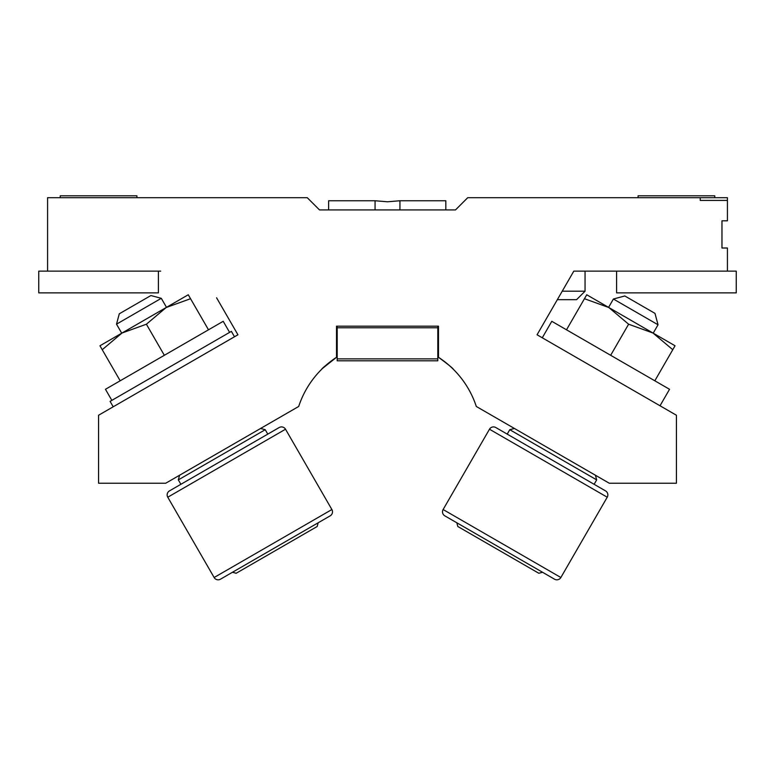 <?xml version="1.0" encoding="UTF-8"?>
<svg xmlns="http://www.w3.org/2000/svg" width="775" height="775" viewBox="0 0 775 775"><rect width="100%" height="100%" fill="white"/><g stroke="black" fill="none" stroke-linecap="round" stroke-linejoin="round"><path stroke-width="1.16" d="M562.224 291.197L585.057 291.197L576.571 299.673L557.332 299.673L551.054 310.552M322.594 368.367L336.515 357.294L336.515 326.188L438.485 326.188L438.485 357.294C448.028 364.308 453.017 368.338 453.443 369.384C453.055 368.377 448.066 364.337 438.485 357.294A93.475 93.475 0 0 1 476.305 406.468L609.266 483.222L676.43 483.222L676.43 415.245L537.065 334.781L573.82 271.124L727.415 271.124L727.415 248.01L721.971 248.01L721.971 220.817L721.971 248.01L721.971 220.817L727.415 220.817L727.415 197.703L467.722 197.703L455.487 209.938L319.513 209.938L307.278 197.703L47.585 197.703L47.585 271.124L160.706 271.124M216.574 297.774L237.935 334.781L98.57 415.245L98.57 483.222L165.734 483.222L298.695 406.468A93.475 93.475 0 0 1 336.515 357.294C326.972 364.308 321.983 368.338 321.557 369.384M727.415 200.415L727.415 197.703L700.222 197.703L700.222 200.415L727.415 200.415M328.629 209.938L328.629 200.754L375.061 200.754L387.5 201.781L399.939 200.754L399.939 209.938M399.939 200.754L445.828 200.754L445.828 209.938M375.061 200.754L375.061 209.938M113.208 406.798L110.089 401.382L231.367 331.361L234.496 336.767M119.379 334.548L122.033 333.008L102.232 349.709L99.956 345.766L168.834 305.989L166.499 307.346L161.287 298.317L116.512 324.173L121.723 333.192L119.379 334.548M111.852 400.355L105.458 389.292L223.21 321.305L229.603 332.378M166.189 307.52L188.267 294.771L190.543 298.714L166.189 307.52L146.388 324.212L122.033 333.017M208.494 329.801L190.543 298.714M164.339 355.299L146.388 324.212M120.183 380.796L102.232 349.709M606.166 305.989L608.821 307.52L584.457 298.714L586.733 294.771L655.621 334.548L653.209 333.153L658.033 324.783L613.403 299.014L608.578 307.384L606.166 305.989M542.277 337.793L551.79 321.305L669.542 389.292L660.019 405.771M652.967 333.017L675.044 345.766L672.768 349.709L652.967 333.017L628.612 324.212L608.811 307.52M654.817 380.796L672.768 349.709M610.661 355.299L628.612 324.212M566.506 329.801L584.457 298.714M322.303 520.403L228.334 574.653L232.452 572.27L236.172 573.268L317.178 526.496L318.176 522.776L330.189 515.84L220.449 579.206A4.621 4.621 0 0 1 214.132 577.511L167.768 497.211A4.621 4.621 0 0 1 169.463 490.895L279.203 427.529A4.621 4.621 0 0 1 285.52 429.224L331.884 509.533L214.132 577.511M330.189 515.84A4.621 4.621 0 0 0 331.884 509.533M161.287 298.317L150.912 295.537L135.102 304.662L119.292 313.798L116.512 324.173M265.234 429.708L178.328 479.88L179.577 475.24L260.584 428.468L265.234 429.708L267.782 434.126M178.328 479.88L180.885 484.298M220.449 579.206L228.334 574.653M546.666 574.653L452.697 520.403L456.824 522.776L457.822 526.496L538.828 573.268L542.548 572.27L554.551 579.206L444.811 515.84A4.621 4.621 0 0 1 443.116 509.533L489.48 429.224A4.621 4.621 0 0 1 495.797 427.529L605.537 490.895A4.621 4.621 0 0 1 607.232 497.211L560.868 577.511L443.116 509.533M554.551 579.206A4.621 4.621 0 0 0 560.868 577.511M613.403 299.014L624.815 295.963L654.982 313.371L658.033 324.783M596.673 479.88L509.766 429.708L514.416 428.468L595.423 475.24L596.673 479.88L594.115 484.298M509.766 429.708L507.218 434.126M444.811 515.84L452.697 520.403M337.193 326.188L337.193 360.801L437.807 360.801L437.807 358.873L337.193 358.873M437.807 326.188L437.807 358.873M638.087 197.703L638.087 195.794L714.763 195.794L714.763 197.703M616.6 271.124L616.6 292.873L736.25 292.873L736.25 271.124L727.415 271.124M60.237 197.703L60.237 195.794L136.913 195.794L136.913 197.703M47.585 271.124L38.75 271.124L38.75 292.873L158.4 292.873L158.4 271.124M285.52 429.224L167.768 497.211M607.232 497.211L489.48 429.224M437.807 327.777L337.193 327.777M336.515 352.363L337.193 352.363M437.807 352.363L438.485 352.363M585.057 291.197L585.057 271.124"/></g></svg>
